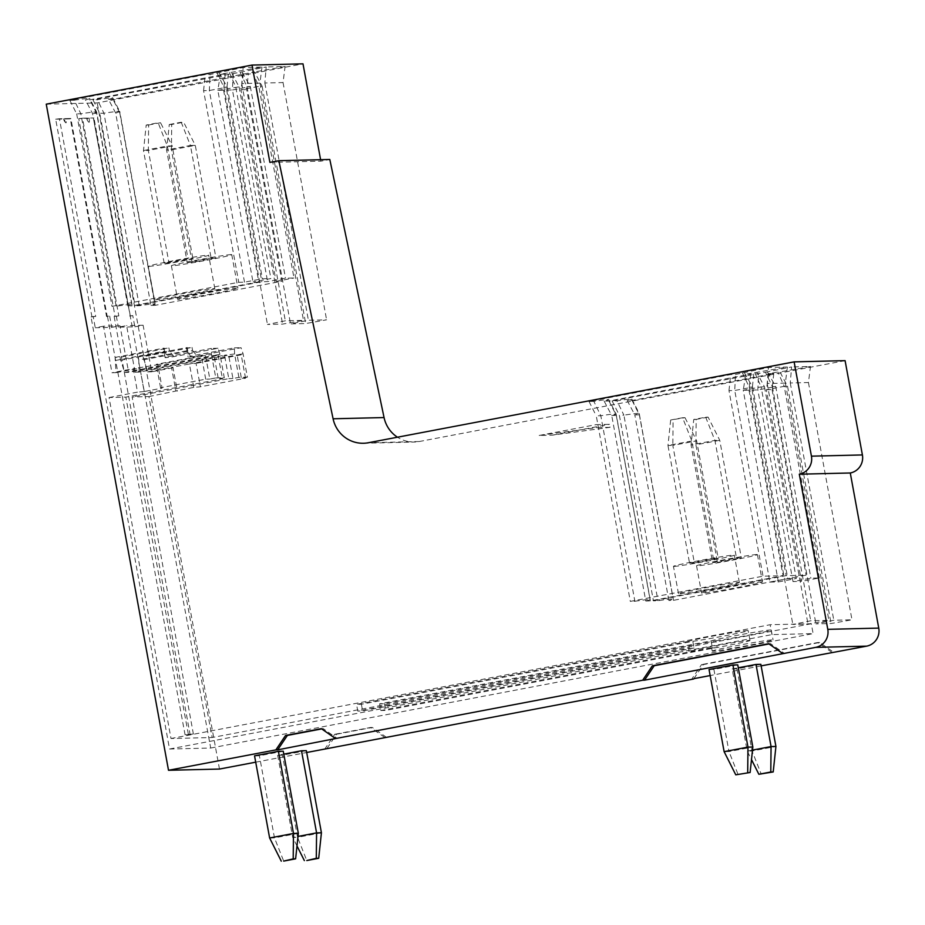 <?xml version="1.0" encoding="UTF-8"?>
<svg xmlns="http://www.w3.org/2000/svg" width="925" height="925" viewBox="0 0 925 925"><rect width="100%" height="100%" fill="white"/><g stroke="black" fill="none" stroke-linecap="round" stroke-linejoin="round"><path stroke-width="0.69" stroke-dasharray="4.62 3.47" d="M760.847 664.323L736.994 668.856L752.06 750.984L775.925 746.452M752.499 750.094L747.215 751.1L752.06 750.984L761.287 774.213M736.994 668.856L732.138 668.972L747.215 751.1L751.493 759.61M761.136 665.884L710.157 675.562M255.716 762.177L306.695 752.499M306.348 750.649L282.495 755.182L277.65 755.297L283.802 754.129M283.258 751.204L259.405 755.737L254.548 755.852M737.757 664.878L713.903 669.411L709.047 669.527M732.138 668.972L738.289 667.804M321.426 832.778L297.561 837.31L282.495 755.182M296.994 845.936L292.716 837.426L297.561 837.31L306.788 860.539M277.65 755.297L292.716 837.426L298 836.42M298.336 833.332L274.471 837.865L259.405 755.737M269.626 837.981L274.471 837.865L283.697 861.094M713.903 669.411L728.969 751.539L752.834 747.007M724.125 751.655L728.969 751.539L738.185 774.768M845.092 360.646L419.314 441.514A30.941 30.34 88.6 0 1 414.469 442.034A30.941 30.34 88.6 0 1 397.472 437.213M593.862 401.369L589.005 401.485L730.657 374.579L735.514 374.463L768.502 367.491L787.383 367.028L745.816 374.22L750.661 374.105L609.008 400.999L604.152 401.126A41.764 1.307 169.6 0 0 608.766 399.635A41.764 1.307 169.6 0 0 593.862 401.369L600.811 415.73L634.874 601.273L630.318 601.389L763.032 576.183L783.036 575.697L650.321 600.903L645.777 601.019L611.726 415.475A46.412 1.457 169.6 0 0 616.131 414.018A46.412 1.457 169.6 0 0 616.131 414.007A46.412 1.457 169.6 0 0 600.811 415.73L596.267 415.845L630.318 601.389M632.099 400.456L639.36 414.805L634.816 414.92L627.243 400.571L632.099 400.456L773.751 373.55L768.906 373.665L777.856 371.966L779.925 371.908L787.545 386.268L784.203 386.338L777.856 371.966M627.243 400.571A41.764 1.307 169.6 0 0 631.868 399.091A41.764 1.307 169.6 0 0 616.952 400.814L623.901 415.175L619.357 415.29L653.42 600.834L657.964 600.718A46.412 1.457 169.6 0 1 673.273 599.007A46.412 1.457 169.6 0 1 668.868 600.464L673.412 600.348L806.126 575.142L786.123 575.627L653.42 600.834M753.759 374.024L752.071 390.084L757.829 389.945L775.728 386.546L772.387 386.627L765.472 372.255L612.096 400.93L616.952 400.814M765.472 372.255L791.592 366.936L790.262 382.985L808.438 382.545L810.473 366.473L791.592 366.936M810.473 366.473L779.925 371.908M639.36 414.805L673.412 600.348M773.751 373.55L772.074 389.598L806.126 575.142M761.83 581.894A30.941 0.971 169.6 0 0 728.877 587.155A30.941 0.971 169.6 0 0 701.578 593.145A30.941 0.971 169.6 0 0 702.179 593.226A30.941 0.971 169.6 0 0 735.144 587.965A30.941 0.971 169.6 0 0 762.443 581.975A30.941 0.971 169.6 0 0 761.83 581.894M768.906 373.665L766.316 389.737L772.074 389.598M819.377 577.963L784.203 386.338L766.316 389.737L801.489 581.363L793.003 581.571L810.89 578.171L819.377 577.963L801.489 581.363M808.438 382.545L851.983 619.796L831.089 623.519L815.931 623.878L833.807 620.236L851.983 619.796M787.545 386.268L831.089 623.519M790.262 382.985L833.807 620.236M772.387 386.627L815.931 623.878M767.553 372.208L775.728 386.546L810.89 578.171M793.003 581.571L757.829 389.945L758.604 373.908M752.071 390.084L786.123 575.627M612.096 400.93L619.357 415.29M668.868 600.464L634.816 414.92A46.412 1.457 169.6 0 0 639.221 413.463A46.412 1.457 169.6 0 0 639.221 413.452A46.412 1.457 169.6 0 0 623.901 415.175L657.964 600.718M756.8 554.526A30.941 0.971 169.6 0 0 723.847 559.787A30.941 0.971 169.6 0 0 696.548 565.776A30.941 0.971 169.6 0 0 697.161 565.857A30.941 0.971 169.6 0 0 730.114 560.596A30.941 0.971 169.6 0 0 757.413 554.607A30.941 0.971 169.6 0 0 756.8 554.526M717.476 562.4L741.341 557.868L736.485 557.983L712.632 562.516L691.056 444.948L714.909 440.416L719.754 440.3L695.901 444.833L717.476 562.4L712.632 562.516M708.111 417.129L696.19 419.395L695.901 444.833L691.056 444.948L693.762 419.453L705.694 417.187L708.111 417.129L719.754 440.3L741.341 557.868M705.694 417.187L714.909 440.416L736.485 557.983M693.762 419.453L696.19 419.395M589.005 401.485L596.267 415.845M742.382 372.81L749.296 387.182L752.626 387.101L734.739 390.5L728.981 390.639L763.032 576.183M728.981 390.639L730.657 374.579M634.874 601.273A46.412 1.457 -10.4 0 1 650.183 599.562A46.412 1.457 -10.4 0 1 645.777 601.019M738.74 582.449A30.941 0.971 -10.4 0 1 739.353 582.53A30.941 0.971 -10.4 0 1 712.053 588.52A30.941 0.971 -10.4 0 1 679.089 593.781A30.941 0.971 -10.4 0 1 678.487 593.7A30.941 0.971 -10.4 0 1 705.787 587.71A30.941 0.971 -10.4 0 1 738.74 582.449M604.152 401.126L611.726 415.475L616.27 415.36L609.008 400.999M616.27 415.36L650.321 600.903M750.661 374.105L748.984 390.153L783.036 575.697M748.984 390.153L743.226 390.292L745.816 374.22M754.765 372.521L761.113 386.893L764.455 386.812L756.835 372.463M769.912 582.126L778.388 581.918L743.226 390.292L761.113 386.893L796.286 578.518L787.799 578.726L769.912 582.126L734.739 390.5L735.514 374.463M787.383 367.028L785.348 383.1L828.893 620.351L810.716 620.791L792.841 624.433L807.999 624.063L828.893 620.351M764.455 386.812L807.999 624.063M785.348 383.1L767.172 383.54L768.502 367.491M767.172 383.54L810.716 620.791M749.296 387.182L792.841 624.433M744.463 372.763L752.626 387.101L787.799 578.726M778.388 581.918L796.286 578.518M674.071 566.412A30.941 0.971 169.6 0 0 707.024 561.151A30.941 0.971 169.6 0 0 734.323 555.162A30.941 0.971 169.6 0 0 733.71 555.081A30.941 0.971 169.6 0 0 700.757 560.342A30.941 0.971 169.6 0 0 673.458 566.331A30.941 0.971 169.6 0 0 674.071 566.412M689.541 563.071L713.395 558.538L718.239 558.423L694.386 562.955L672.81 445.387L696.664 440.855L691.819 440.971L667.966 445.503L689.541 563.071L694.386 562.955M682.604 417.742L670.671 420.008L685.02 417.684L682.604 417.742L691.819 440.971L713.395 558.538M670.671 420.008L667.966 445.503L672.81 445.387L673.099 419.95M685.02 417.684L696.664 440.855L718.239 558.423M269.892 162.407L320.859 161.181L329.809 159.482M320.593 159.701L320.859 161.181M46.25 104.155L97.218 102.929L302.995 63.848M74.266 100.224L69.837 100.328L205.269 74.613L210.114 74.497L243.102 67.513L261.983 67.062L220.416 74.243L225.272 74.127L89.841 99.854L85.412 99.958A48.227 1.515 169.6 0 0 89.725 98.501A48.227 1.515 169.6 0 0 74.266 100.224L80.833 113.752L116.168 306.267L117.972 305.99M108.502 99.403L112.931 99.299L254.537 71.942L262.145 86.291L258.815 86.372L293.988 277.997L285.501 278.205L267.603 281.605L261.844 281.743L135.096 305.805L139.259 305.712A52.598 1.653 -10.4 0 1 155.088 304.001A52.598 1.653 -10.4 0 1 150.948 305.435L115.613 112.908L108.502 99.403A48.227 1.515 169.6 0 0 112.815 97.946A48.227 1.515 169.6 0 0 97.356 99.669L92.928 99.773L99.761 113.289L135.096 305.805M233.204 73.942L232.429 89.979L250.328 86.58L246.998 86.661L240.084 72.289L92.928 99.773M240.084 72.289L266.192 66.958L264.862 83.007L283.05 82.568L285.073 66.508L266.192 66.958M285.073 66.508L254.537 71.942M112.815 97.946L119.741 111.474A52.598 1.653 169.6 0 0 119.741 111.474A52.598 1.653 169.6 0 1 115.613 112.908L119.764 112.815L112.931 99.299M119.764 112.815L155.099 305.331L281.847 281.258L246.674 89.632L248.363 73.572M155.099 305.331L150.948 305.435M252.456 71.988L258.815 86.372L240.916 89.771L276.089 281.397L281.847 281.258M276.089 281.397L293.988 277.997M178.155 299.295A30.687 0.96 -10.4 0 1 177.542 299.214A30.687 0.96 -10.4 0 1 204.622 293.271A30.687 0.96 -10.4 0 1 237.309 288.057A30.687 0.96 -10.4 0 1 237.91 288.137A30.687 0.96 -10.4 0 1 210.831 294.081A30.687 0.96 -10.4 0 1 178.155 299.295M231.169 254.595A30.687 0.96 169.6 0 0 198.482 259.809A30.687 0.96 169.6 0 0 171.403 265.752A30.687 0.96 169.6 0 0 172.015 265.833A30.687 0.96 169.6 0 0 204.691 260.619A30.687 0.96 169.6 0 0 231.77 254.676A30.687 0.96 169.6 0 0 231.169 254.595M187.232 262.538L192.088 262.423L215.941 257.89L211.097 258.006L187.232 262.538L166.581 150L171.426 149.885L195.291 145.352L215.941 257.89M192.088 262.423L171.426 149.885L171.715 124.447L183.647 122.181L195.291 145.352L190.434 145.468L211.097 258.006M171.715 124.447L169.287 124.505L166.581 150L190.434 145.468L181.219 122.239L183.647 122.181M169.287 124.505L181.219 122.239M242.153 72.242L250.328 86.58L285.501 278.205M228.359 74.058L226.671 90.107L232.429 89.979L267.603 281.605M262.145 86.291L305.689 323.542L326.594 319.819L308.407 320.258L290.543 323.912L305.689 323.542M246.998 86.661L290.543 323.912M243.506 73.688L240.916 89.771L246.674 89.632M283.05 82.568L326.594 319.819M264.862 83.007L308.407 320.258M226.671 90.107L261.844 281.743M155.088 304.001L119.753 111.486A52.598 1.653 169.6 0 0 103.924 113.197L99.761 113.289M139.259 305.712L103.924 113.197L97.356 99.669M69.837 100.328L76.671 113.844L80.833 113.752A52.598 1.653 169.6 0 1 96.651 112.029A52.598 1.653 169.6 0 0 96.651 112.029A52.598 1.653 169.6 0 1 92.523 113.463L96.674 113.37L132.009 305.886L258.757 281.813L252.999 281.952L270.886 278.552L262.411 278.76L244.512 282.16L238.754 282.287L112.006 306.36L116.168 306.267M216.993 72.844L223.908 87.204L227.238 87.135L209.339 90.523L203.581 90.662L238.754 282.287M203.581 90.662L205.269 74.613M76.671 113.844L112.006 306.36M117.903 306.002A52.598 1.653 -10.4 0 1 131.986 304.556A52.598 1.653 -10.4 0 1 128.772 305.747M128.864 305.724L132.009 305.886M214.218 288.612A30.687 0.96 -10.4 0 1 214.82 288.692A30.687 0.96 -10.4 0 1 187.74 294.636A30.687 0.96 -10.4 0 1 155.065 299.85A30.687 0.96 -10.4 0 1 154.452 299.769A30.687 0.96 -10.4 0 1 181.531 293.826A30.687 0.96 -10.4 0 1 214.218 288.612M148.913 266.388A30.687 0.96 169.6 0 0 181.601 261.174A30.687 0.96 169.6 0 0 208.68 255.231A30.687 0.96 169.6 0 0 208.079 255.15A30.687 0.96 169.6 0 0 175.392 260.364A30.687 0.96 169.6 0 0 148.312 266.308A30.687 0.96 169.6 0 0 148.913 266.388M168.986 262.978L164.141 263.093L188.006 258.561L192.851 258.445L168.986 262.978L148.335 150.44L143.491 150.555L167.344 146.023L188.006 258.561M164.141 263.093L143.491 150.555L146.196 125.06L158.129 122.794L167.344 146.023L172.189 145.907L192.851 258.445M146.196 125.06L148.624 125.002L148.335 150.44L172.189 145.907L160.557 122.736L158.129 122.794M148.624 125.002L160.557 122.736M96.674 113.37L89.841 99.854M225.272 74.127L223.584 90.188L258.757 281.813M127.858 305.99L92.523 113.463L85.412 99.958M220.416 74.243L217.826 90.326L239.055 86.846L231.435 72.497M223.584 90.188L217.826 90.326L252.999 281.952M229.365 72.543L235.725 86.927L270.886 278.552M261.983 67.062L259.96 83.123L303.504 320.374L282.599 324.097L267.452 324.455L285.316 320.813L303.504 320.374M239.055 86.846L282.599 324.097M259.96 83.123L241.772 83.562L243.102 67.513M241.772 83.562L285.316 320.813M223.908 87.204L267.452 324.455M219.063 72.797L227.238 87.135L262.411 278.76M244.512 282.16L209.339 90.523L210.114 74.497M219.479 769.057L97.218 102.929M190.099 734.635L185.058 734.751L193.371 734.011L190.099 734.635L114.133 316.385L118.816 315.911L82.522 118.203L93.957 117.926L78.764 118.654L115.058 316.362L114.133 316.385M91.957 316.917L55.673 119.209L70.288 118.851L106.572 316.57L109.67 316.13L107.161 316.188L70.867 118.481L65.999 118.597A4.29 0.833 -100.8 0 1 65.721 122.736A4.29 0.833 -100.8 0 1 64.311 118.643L59.431 118.758L95.726 316.466L91.043 316.94L169.518 749.019L210.715 748.036L93.379 118.296M107.497 316.547L185.058 734.751M188.33 734.126L125.835 397.126L109.069 397.53L170.998 738.52L212.16 737.526L148.925 396.571L132.159 396.975L193.371 734.011M169.518 749.019L771.936 634.608L813.121 633.613L811.294 623.739L770.132 624.722L170.998 738.52M811.294 623.739L212.16 737.526M687.98 641.43L356.541 704.376L357.778 711.071L689.206 648.113L687.98 641.43A30.941 0.971 169.6 0 1 717.893 635.163A30.941 0.971 169.6 0 1 747.562 630.515A30.941 0.971 169.6 0 1 748.163 630.596A30.941 0.971 169.6 0 1 726.992 635.417A30.941 0.971 169.6 0 1 692.825 641.314L361.397 704.26L356.541 704.376M715.915 640.759A30.941 0.971 169.6 0 0 750.082 634.862A30.941 0.971 169.6 0 0 771.253 630.041A30.941 0.971 169.6 0 0 770.652 629.96A30.941 0.971 169.6 0 0 740.983 634.608A30.941 0.971 169.6 0 0 711.071 640.875L379.632 703.821L380.869 710.516L385.713 710.4L717.153 647.442L715.915 640.759L384.488 703.705L379.632 703.821M711.071 640.875L712.296 647.569L380.869 710.516M384.488 703.705L385.713 710.4M712.296 647.569A30.941 0.971 169.6 0 0 711.626 647.905A30.941 0.971 169.6 0 0 712.238 647.974A30.941 0.971 169.6 0 0 717.153 647.442M712.817 651.165A30.941 0.971 -10.4 0 1 712.204 651.084A30.941 0.971 -10.4 0 1 739.503 645.095A30.941 0.971 -10.4 0 1 772.468 639.846A30.941 0.971 -10.4 0 1 773.069 639.915A30.941 0.971 -10.4 0 1 745.77 645.904A30.941 0.971 -10.4 0 1 712.817 651.165M210.715 748.036L813.121 633.613M749.377 640.389A30.941 0.971 -10.4 0 1 749.978 640.47A30.941 0.971 -10.4 0 1 722.679 646.459A30.941 0.971 -10.4 0 1 689.726 651.72A30.941 0.971 -10.4 0 1 689.113 651.639A30.941 0.971 -10.4 0 1 716.413 645.65A30.941 0.971 -10.4 0 1 749.377 640.389M689.206 648.113A30.941 0.971 169.6 0 0 688.535 648.448A30.941 0.971 169.6 0 0 689.137 648.529A30.941 0.971 169.6 0 0 694.051 647.997L692.825 641.314M694.051 647.997L362.623 710.955L357.778 711.071M361.397 704.26L362.623 710.955M130.587 315.992L132.761 315.575L134.842 326.803L118.342 327.196L126.609 325.635L135.062 372.197L224.532 355.2L228.787 378.626L132.159 396.975M148.925 396.571L193.764 387.378L200.424 386.789L245.553 378.221L241.413 378.325L247.38 377.192L243.078 353.766L241.055 347.708L197.06 356.067A30.687 0.96 -10.4 0 1 188.758 357.085A30.687 0.96 -10.4 0 1 188.157 357.004A30.687 0.96 -10.4 0 1 190.388 356.217L187.729 350.587L138.75 359.883L138.183 356.842L143.04 356.726L147.642 371.896L171.507 367.364L173.044 367.745L177.369 391.171M173.044 367.745L151.746 371.792L143.109 325.23L134.842 326.803M143.109 325.23L126.609 325.635M129.662 316.015L132.761 315.575M130.252 315.633L93.957 117.926M89.089 118.042A4.29 0.833 -100.8 0 1 88.812 122.181A4.29 0.833 -100.8 0 1 87.401 118.088M116.307 315.968L118.342 327.196M78.764 118.654L82.522 118.203M118.816 315.911L115.058 316.362M135.062 372.197L139.166 372.093L228.625 355.108L232.927 378.522L238.893 377.388L247.38 377.192M232.927 378.522L228.787 378.626M193.764 387.378L189.394 363.964L171.507 367.364L175.819 390.789M151.746 371.792L147.642 371.896M139.166 372.093L138.75 359.883M138.183 356.842L187.174 347.546L187.729 350.587M187.174 347.546A30.687 0.96 169.6 0 0 186.48 347.881A30.687 0.96 169.6 0 0 187.081 347.962A30.687 0.96 169.6 0 0 192.018 347.43L143.04 356.726M143.595 359.767L192.573 350.471L192.018 347.43M192.573 350.471L197.06 356.067M238.893 377.388L234.592 353.974L234.383 347.869L190.388 356.217M234.592 353.974L224.532 355.2M234.383 347.869L241.055 347.708M243.078 353.766L237.112 354.899L241.413 378.325M245.553 378.221L241.205 354.807L237.112 354.899L189.394 363.964L196.054 363.375L200.424 386.789M241.205 354.807L196.054 363.375M771.936 634.608L770.132 624.722M103.519 326.19L95.252 327.751L111.752 327.358L120.019 325.785L103.519 326.19L111.971 372.752L116.064 372.648L115.093 357.397L119.949 357.281L124.551 372.451L128.656 372.347L120.019 325.785M91.043 316.94L93.205 316.523L95.252 327.751M109.069 397.53L137.501 392.131L133.269 368.705L111.971 372.752M115.66 360.438L164.638 351.142L167.298 356.772L211.293 348.424L211.501 354.529L205.535 355.663L209.836 379.077L215.802 377.943L211.501 354.529M115.093 357.397L164.083 348.101L164.638 351.142M116.064 372.648L139.929 368.115L144.161 391.541L162.106 388.142L157.817 364.716L133.269 368.705M157.817 364.716L205.535 355.663L201.442 355.755L156.279 364.334L157.817 364.716M215.802 377.943L224.289 377.747L219.988 354.321L217.965 348.262L173.969 356.622A30.687 0.96 -10.4 0 1 165.667 357.64A30.687 0.96 -10.4 0 1 165.066 357.559A30.687 0.96 -10.4 0 1 167.298 356.772M217.965 348.262L211.293 348.424M219.988 354.321L214.022 355.454L218.323 378.88L222.463 378.776L125.835 397.126M124.551 372.451L214.022 355.454L218.115 355.362L128.656 372.347M120.504 360.322L169.483 351.026L168.928 347.985L119.949 357.281M173.969 356.622L169.483 351.026M224.289 377.747L218.323 378.88M162.106 388.142L160.557 387.748L205.697 379.181L209.836 379.077M144.161 391.541L137.501 392.131M218.115 355.362L222.463 378.776M109.67 316.13L111.752 327.358M106.572 316.57L107.161 316.188M95.726 316.466L93.205 316.523M70.867 118.481L70.288 118.851M55.673 119.209L59.431 118.758M64.311 118.643L65.999 118.597M205.697 379.181L201.442 355.755M160.557 387.748L156.279 364.334M164.083 348.101A30.687 0.96 169.6 0 0 163.39 348.436A30.687 0.96 169.6 0 0 163.991 348.517A30.687 0.96 169.6 0 0 168.928 347.985M693.889 678.649L703.358 664.566L819.666 642.482L833.83 652.379M327.068 748.325L336.538 734.242L334.723 734.277L325.022 748.718M386.488 737.341L372.324 727.443L336.538 734.242M703.358 664.566L701.532 664.612L691.842 679.043M832.003 652.426L817.85 642.517L701.532 664.612M817.85 642.517L819.666 642.482M384.673 737.387L370.509 727.489L334.723 734.277M372.324 727.443L370.509 727.489M321.357 728.669L323.172 728.622L337.336 738.52M323.172 728.622L321.692 728.9M768.687 643.707L770.513 643.661L784.666 653.559M770.513 643.661L769.033 643.939M610.049 427.315L596.718 427.639L596.163 424.633L609.494 424.309L610.049 427.315L552.514 435.132L539.183 435.455L596.718 427.639M539.183 435.455L596.163 424.633M552.514 435.132L609.494 424.309M419.314 441.514L368.347 442.74M631.868 399.091L639.221 413.452L673.273 599.007M696.548 565.776L701.578 593.145M757.413 554.607L762.443 581.975M650.183 599.562L616.131 414.018L608.766 399.635M739.353 582.53L734.323 555.162M678.487 593.7L673.458 566.331M363.502 443.26L414.469 442.034M171.403 265.752L177.542 299.214M231.77 254.676L237.91 288.137M214.82 288.692L208.68 255.231M154.452 299.769L148.312 266.308M131.986 304.556L96.662 112.041L89.725 98.501M711.626 647.905L712.204 651.084M771.253 630.041L773.069 639.915M749.978 640.47L748.163 630.596M689.113 651.639L688.535 648.448M86.684 118.319A6.961 6.961 0 0 0 88.812 122.181M186.48 347.881L188.157 357.004M63.594 118.874A6.961 6.961 0 0 0 65.721 122.736M165.066 357.559L163.39 348.436"/><path stroke-width="1.39" d="M738.289 667.804L756.003 664.451L760.847 664.323L775.925 746.452L773.207 771.947L770.791 772.005L771.068 746.567L752.499 750.094M751.493 759.61L758.858 774.271L773.207 771.947M761.136 665.884L866.632 646.147A15.471 15.17 -91.4 0 0 878.75 628.11L827.782 629.335A15.471 15.17 88.6 0 1 815.653 647.373L644.505 680.176L654.206 665.746L769.033 643.939M710.157 675.562L693.889 678.649M306.695 752.499L693.657 678.996M782.851 653.605L768.687 643.707L652.379 665.792L642.69 680.222L335.509 738.566L321.357 728.669L285.571 735.456L275.87 749.897L168.512 770.282L219.479 769.057L255.716 762.177M275.87 749.897L277.685 749.851L287.386 735.421L321.692 728.9M335.509 738.566L277.685 749.851M642.69 680.222L644.505 680.176M283.802 754.129L301.504 750.765L306.348 750.649L321.426 832.778L318.709 858.273L306.788 860.539L316.292 858.331L316.581 832.893L298 836.42M269.626 837.981L254.548 755.852L278.413 751.32L283.258 751.204L298.336 833.332L295.618 858.828L283.697 861.094L293.202 858.886L293.479 833.448L269.626 837.981L281.269 861.152M732.912 664.994L737.757 664.878L752.834 747.007L750.117 772.502L735.768 774.826L724.125 751.655L709.047 669.527L732.912 664.994L747.978 747.122L724.125 751.655M775.925 746.452L771.068 746.567L756.003 664.451M770.791 772.005L758.858 774.271M296.994 845.936L304.36 860.597M318.709 858.273L316.292 858.331M301.504 750.765L316.581 832.893L321.426 832.778M295.618 858.828L293.202 858.886M278.413 751.32L293.479 833.448L298.336 833.332M735.768 774.826L750.117 772.502M747.689 772.56L747.978 747.122L752.834 747.007M168.512 770.282L46.25 104.155L252.028 65.074L269.892 162.407L278.841 160.707L333.092 418.782A30.941 30.34 -91.4 0 0 363.502 443.26A30.941 30.34 -91.4 0 0 368.347 442.74L794.124 361.872L811.433 456.164A15.471 15.17 88.6 0 1 799.304 474.201L850.283 472.987L878.75 628.11M799.304 474.201L827.782 629.335M850.283 472.987A15.471 15.17 -91.4 0 0 862.401 454.938L845.092 360.646L794.124 361.872M397.472 437.213A30.941 30.34 88.6 0 1 384.06 417.557L329.809 159.482L278.841 160.707M252.028 65.074L302.995 63.848L320.593 159.701M285.571 735.456L287.386 735.421M652.379 665.792L654.206 665.746M866.632 646.147L815.653 647.373M811.433 456.164L862.401 454.938M384.06 417.557L333.092 418.782"/></g></svg>

